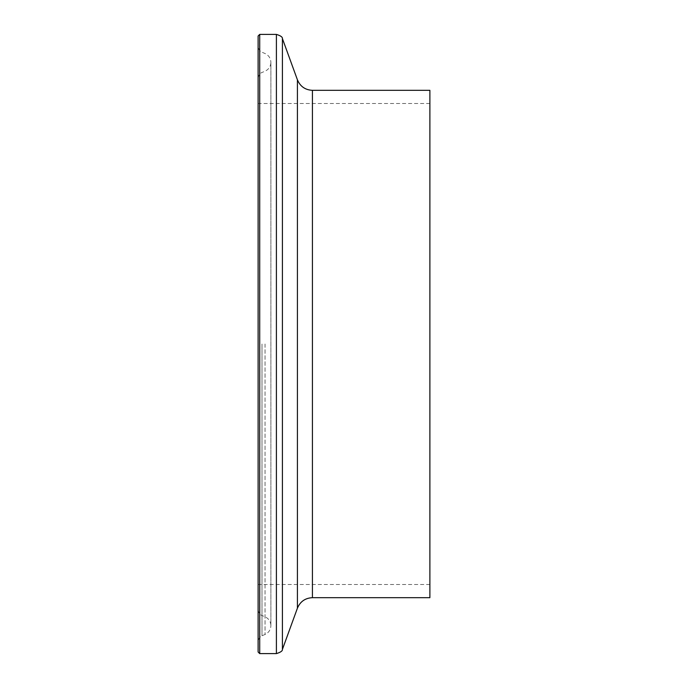 <?xml version="1.0" encoding="UTF-8"?>
<svg xmlns="http://www.w3.org/2000/svg" width="688" height="688" viewBox="0 0 688 688"><rect width="100%" height="100%" fill="white"/><g stroke="black" fill="none" stroke-linecap="round" stroke-linejoin="round"><path stroke-width="0.52" stroke-dasharray="3.44 2.58" d="M258.112 36L258.112 652M429.888 90.326L429.888 597.674M258.112 344L258.112 641.637L258.112 344M262.008 344L262.008 635.755L262.008 344M265.052 344L265.052 634.465L265.052 344M259.711 34.4L259.711 653.6M276.404 34.4L276.404 653.6M282.415 38.605L282.415 649.395M297.414 79.817L297.414 608.183M312.429 90.326L312.429 597.674M258.112 609.637C258.937 615.167 262.739 615.777 262.008 615.519L265.052 616.809C268.767 618.581 270.711 621.531 270.891 625.633L270.891 344L270.891 625.633C270.711 629.744 268.767 632.685 265.052 634.465L262.008 635.755C262.739 635.497 258.937 636.108 258.112 641.637M258.112 78.363C258.937 72.833 262.739 72.223 262.008 72.481L265.052 71.191C268.767 69.419 270.711 66.469 270.891 62.367L270.891 344L270.891 62.367C270.711 58.256 268.767 55.315 265.052 53.535L262.008 52.245C262.739 52.503 258.937 51.892 258.112 46.363M429.888 584.49L258.112 584.49M429.888 103.51L258.112 103.51"/><path stroke-width="1.03" d="M258.112 344L258.112 36L259.711 34.4L259.711 653.6L258.112 652L258.112 344M312.429 90.326L312.429 597.674L429.888 597.674L429.888 90.326L312.429 90.326C305.223 89.965 300.217 86.464 297.414 79.817L282.415 38.605C282.613 37.083 280.609 35.681 276.404 34.4L259.711 34.4M312.429 597.674C305.223 598.035 300.217 601.536 297.414 608.183L282.415 649.395C282.613 650.917 280.609 652.319 276.404 653.6L276.404 34.4M282.415 649.395L282.415 38.605M297.414 608.183L297.414 79.817M276.404 653.6L259.711 653.6"/></g></svg>
